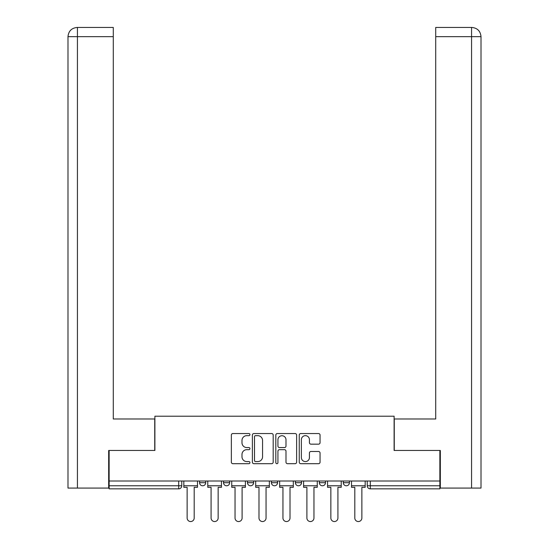 <?xml version="1.0" encoding="UTF-8"?>
<svg xmlns="http://www.w3.org/2000/svg" width="549" height="549" viewBox="0 0 549 549"><rect width="100%" height="100%" fill="white"/><g stroke="black" fill="none" stroke-linecap="round" stroke-linejoin="round"><path stroke-width="0.82" d="M249.932 434.602A1.057 1.057 0 0 0 248.882 433.545L232.865 433.545A1.51 1.51 0 0 0 231.355 435.055L231.355 462.183A1.51 1.51 0 0 0 232.865 463.685L248.882 463.685A1.057 1.057 0 0 0 249.932 462.635A1.057 1.057 0 0 0 248.882 461.579L246.81 461.579A4.824 4.824 0 0 1 241.985 456.754L241.985 454.497A4.824 4.824 0 0 1 246.81 449.672L248.882 449.672A1.057 1.057 0 0 0 249.932 448.615A1.057 1.057 0 0 0 248.882 447.565L246.81 447.565A4.824 4.824 0 0 1 241.985 442.741L241.985 440.476A4.824 4.824 0 0 1 246.81 435.659L248.882 435.659A1.057 1.057 0 0 0 249.932 434.602M295.383 482.701L295.383 481.013L295.383 482.701A3.068 3.068 0 0 0 298.45 485.776A3.068 3.068 0 0 1 295.383 482.701L301.525 482.701A3.068 3.068 0 0 1 298.45 485.776M271.432 481.013L271.432 482.701L277.568 482.701A3.068 3.068 0 0 1 274.5 485.776A3.068 3.068 0 0 1 271.432 482.701L271.432 481.013M247.475 481.013L247.475 482.701L253.617 482.701A3.068 3.068 0 0 1 250.55 485.776A3.068 3.068 0 0 1 247.475 482.701L247.475 481.013M223.525 482.701L223.525 481.013L223.525 482.701A3.068 3.068 0 0 0 226.593 485.776A3.068 3.068 0 0 1 223.525 482.701L229.667 482.701A3.068 3.068 0 0 1 226.593 485.776A3.068 3.068 0 0 0 229.667 482.701A3.068 3.068 0 0 1 226.593 485.776M199.568 482.701L199.568 481.013L199.568 482.701A3.068 3.068 0 0 0 202.643 485.776A3.068 3.068 0 0 1 199.568 482.701L205.71 482.701A3.068 3.068 0 0 1 202.643 485.776A3.068 3.068 0 0 0 205.71 482.701A3.068 3.068 0 0 1 202.643 485.776M318.544 444.168A1.51 1.51 0 0 0 320.053 442.666L320.053 435.055A1.51 1.51 0 0 0 318.544 433.545L300.763 433.545A1.51 1.51 0 0 0 299.253 435.055L299.253 462.183A1.51 1.51 0 0 0 300.763 463.685L318.544 463.685A1.51 1.51 0 0 0 320.053 462.183L320.053 452.987A1.51 1.51 0 0 0 318.544 451.484L310.933 451.484A1.51 1.51 0 0 0 309.43 452.987L309.43 457.55A4.028 4.028 0 0 1 305.395 461.579A4.028 4.028 0 0 1 301.367 457.55L301.367 439.687A4.028 4.028 0 0 1 305.395 435.659A4.028 4.028 0 0 1 309.43 439.687L309.43 442.666A1.51 1.51 0 0 0 310.933 444.168L318.544 444.168M77.43 488.075L67.987 488.075L67.987 36.659C68.536 31.067 71.603 27.999 77.189 27.45L113.279 27.45L113.279 36.659L77.43 36.659L77.43 488.075L108.675 488.075L108.675 450.461L154.893 450.461L154.893 416.217L394.107 416.217L394.107 450.461L439.866 450.461L439.866 481.013L109.134 481.013L109.134 485.776L181.76 485.776L181.76 481.013M109.134 450.461L109.134 481.013M273.182 435.055A1.51 1.51 0 0 0 271.673 433.545L253.892 433.545A1.51 1.51 0 0 0 252.382 435.055L252.382 462.183A1.51 1.51 0 0 0 253.892 463.685L271.673 463.685A1.51 1.51 0 0 0 273.182 462.183L273.182 435.055M277.327 433.545L295.108 433.545A1.51 1.51 0 0 1 296.618 435.055L296.618 462.183A1.51 1.51 0 0 1 295.108 463.685L287.498 463.685A1.51 1.51 0 0 1 285.995 462.183L285.995 451.182A1.51 1.51 0 0 0 284.485 449.672L279.434 449.672A1.51 1.51 0 0 0 277.931 451.182L277.931 462.635A1.057 1.057 0 0 1 276.874 463.685A1.057 1.057 0 0 1 275.818 462.635L275.818 435.055A1.51 1.51 0 0 1 277.327 433.545M367.24 481.013L367.24 485.776L439.866 485.776L439.866 488.843L370.307 488.843A3.068 3.068 0 0 1 367.24 485.776M439.866 481.013L439.866 485.776M178.693 481.013L178.693 488.843A3.068 3.068 0 0 0 181.76 485.776A3.068 3.068 0 0 1 178.693 488.843L109.134 488.843L109.134 485.776M349.432 481.013L349.432 482.701A3.068 3.068 0 0 1 346.357 485.776A3.068 3.068 0 0 1 343.29 482.701A3.068 3.068 0 0 0 346.357 485.776M343.29 481.013L343.29 482.701L349.432 482.701M325.475 481.013L325.475 482.701A3.068 3.068 0 0 1 322.407 485.776A3.068 3.068 0 0 1 319.333 482.701A3.068 3.068 0 0 0 322.407 485.776A3.068 3.068 0 0 0 325.475 482.701A3.068 3.068 0 0 1 322.407 485.776M319.333 481.013L319.333 482.701L325.475 482.701M301.525 481.013L301.525 482.701M277.568 481.013L277.568 482.701A3.068 3.068 0 0 1 274.5 485.776A3.068 3.068 0 0 0 277.568 482.701L277.568 481.013M253.617 481.013L253.617 482.701A3.068 3.068 0 0 1 250.55 485.776A3.068 3.068 0 0 0 253.617 482.701L253.617 481.013M229.667 481.013L229.667 482.701L229.667 481.013M205.71 481.013L205.71 482.701L205.71 481.013M255.546 435.659A1.057 1.057 0 0 0 254.496 436.709L254.496 460.522A1.057 1.057 0 0 0 255.546 461.579L257.735 461.579A4.824 4.824 0 0 0 262.559 456.754L262.559 440.476A4.824 4.824 0 0 0 257.735 435.659L255.546 435.659M285.995 439.763A4.028 4.028 0 0 0 281.96 435.734A4.028 4.028 0 0 0 277.931 439.763L277.931 446.056A1.51 1.51 0 0 0 279.434 447.565L284.485 447.565A1.51 1.51 0 0 0 285.995 446.056L285.995 439.763M183.833 485.776L183.833 487.313L187.134 487.313L187.134 518.016A3.534 3.534 0 0 0 190.668 521.55A3.534 3.534 0 0 0 194.195 518.016L194.195 487.313L197.496 487.313L197.496 485.776L183.833 485.776L183.833 481.013M197.496 485.776L197.496 481.013M154.736 450.461L154.736 418.983L113.279 418.983L113.279 36.659M77.196 27.45C71.596 27.999 68.522 31.073 67.987 36.659L67.987 395.953L67.987 36.659L77.43 36.659L77.43 27.45L113.279 27.45M394.264 450.461L394.264 418.983L435.721 418.983L435.721 27.45L471.79 27.45L435.721 27.45M481.013 488.075L481.013 395.953L481.013 488.075L440.325 488.075L440.325 450.461L439.866 450.461M471.57 27.45L469.498 27.45L471.57 27.45L471.57 36.659L435.721 36.659M471.57 488.075L471.57 36.659L481.013 36.659L481.013 395.953L481.013 36.659C480.464 31.067 477.397 27.999 471.811 27.45M207.783 485.776L207.783 487.313L211.084 487.313L211.084 518.016A3.534 3.534 0 0 0 214.618 521.55A3.534 3.534 0 0 0 218.152 518.016L218.152 487.313L221.453 487.313L221.453 485.776L207.783 485.776L207.783 481.013M221.453 485.776L221.453 481.013M231.74 485.776L231.74 487.313L235.041 487.313L235.041 518.016A3.534 3.534 0 0 0 238.568 521.55A3.534 3.534 0 0 0 242.102 518.016L242.102 487.313L245.403 487.313L245.403 485.776L231.74 485.776L231.74 481.013M245.403 485.776L245.403 481.013M255.69 485.776L255.69 487.313L258.991 487.313L258.991 518.016A3.534 3.534 0 0 0 262.525 521.55A3.534 3.534 0 0 0 266.052 518.016L266.052 487.313L269.353 487.313L269.353 485.776L255.69 485.776L255.69 481.013M269.353 485.776L269.353 481.013M279.647 485.776L279.647 487.313L282.948 487.313L282.948 518.016A3.534 3.534 0 0 0 286.475 521.55A3.534 3.534 0 0 0 290.009 518.016L290.009 487.313L293.31 487.313L293.31 485.776L279.647 485.776L279.647 481.013M293.31 485.776L293.31 481.013M303.597 485.776L303.597 487.313L306.898 487.313L306.898 518.016A3.534 3.534 0 0 0 310.432 521.55A3.534 3.534 0 0 0 313.959 518.016L313.959 487.313L317.26 487.313L317.26 485.776L303.597 485.776L303.597 481.013M317.26 485.776L317.26 481.013M327.547 485.776L327.547 487.313L330.848 487.313L330.848 518.016A3.534 3.534 0 0 0 334.382 521.55A3.534 3.534 0 0 0 337.916 518.016L337.916 487.313L341.217 487.313L341.217 485.776L327.547 485.776L327.547 481.013M341.217 485.776L341.217 481.013M351.504 485.776L351.504 487.313L354.805 487.313L354.805 518.016A3.534 3.534 0 0 0 358.332 521.55A3.534 3.534 0 0 0 361.866 518.016L361.866 487.313L365.167 487.313L365.167 485.776L351.504 485.776L351.504 481.013M365.167 485.776L365.167 481.013M370.307 481.013L370.307 488.843M67.987 36.659L67.987 395.953"/></g></svg>
